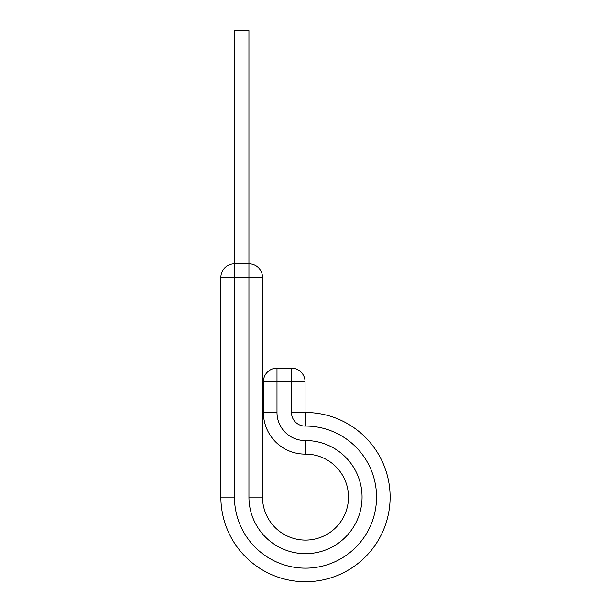 <?xml version="1.0" encoding="UTF-8"?>
<svg xmlns="http://www.w3.org/2000/svg" width="611" height="611" viewBox="0 0 611 611"><rect width="100%" height="100%" fill="white"/><g stroke="black" fill="none" stroke-linecap="round" stroke-linejoin="round"><path stroke-width="0.92" d="M262.509 277.409L248.937 277.409L248.937 263.83L234.456 263.83L234.456 30.55L248.937 30.55L248.937 263.83A13.579 13.579 0 0 1 262.509 277.409L262.509 497.11A42.991 42.991 0 0 0 305.5 540.101A42.991 42.991 0 0 0 348.491 497.11A42.991 42.991 0 0 0 305.5 454.118L305.049 454.118A41.632 41.632 0 0 1 263.417 412.486L263.417 381.715A13.579 13.579 0 0 1 276.989 368.143L291.47 368.143A13.579 13.579 0 0 1 305.049 381.715L263.417 381.715M305.5 412.486L305.5 426.066A71.044 71.044 0 0 1 376.544 497.11A71.044 71.044 0 0 1 305.5 568.161A71.044 71.044 0 0 1 234.456 497.11L220.876 497.11A84.624 84.624 0 0 0 305.5 581.733A84.624 84.624 0 0 0 390.124 497.11A84.624 84.624 0 0 0 305.5 412.486L305.049 412.486L305.049 381.715A13.579 13.579 0 0 0 291.47 368.143L291.47 412.486L305.049 412.486L305.049 426.066A13.579 13.579 0 0 1 291.47 412.486M390.124 497.11A84.624 84.624 0 0 1 305.5 581.733A84.624 84.624 0 0 1 220.876 497.11L220.876 277.409A13.579 13.579 0 0 1 234.456 263.83L234.456 277.409L220.876 277.409M262.509 497.11L248.937 497.11A56.563 56.563 0 0 0 305.5 553.681A56.563 56.563 0 0 0 362.063 497.11A56.563 56.563 0 0 0 305.5 440.546L305.049 440.546A28.06 28.06 0 0 1 276.989 412.486L276.989 368.143M348.491 497.11A42.991 42.991 0 0 0 305.5 454.118L305.5 440.546A56.563 56.563 0 0 1 362.063 497.11M305.049 440.546L305.049 454.118A41.632 41.632 0 0 1 263.417 412.486L276.989 412.486M305.5 426.066L305.049 426.066M248.937 497.11L248.937 277.409L234.456 277.409L234.456 497.11"/></g></svg>
